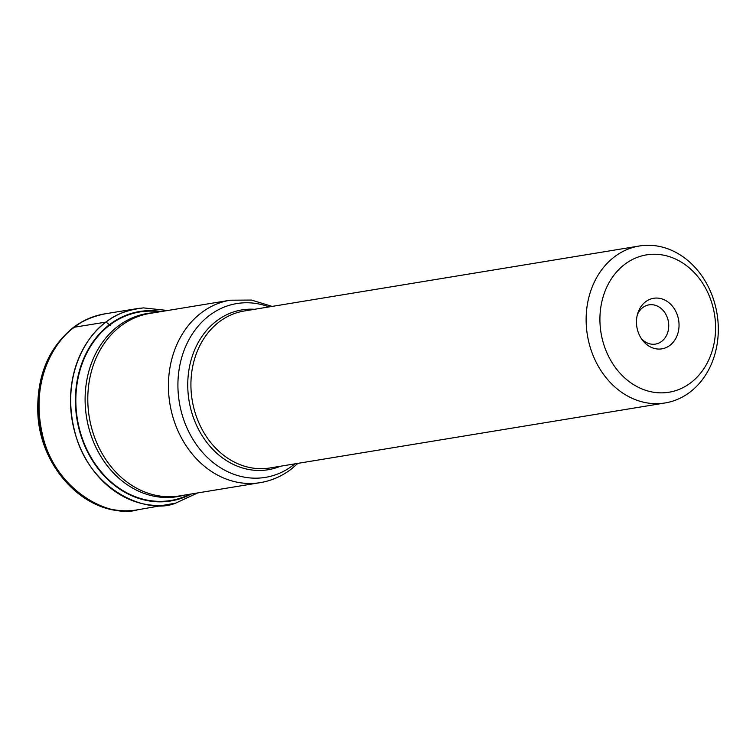 <?xml version="1.0" encoding="UTF-8"?>
<svg xmlns="http://www.w3.org/2000/svg" width="756" height="756" viewBox="0 0 756 756"><rect width="100%" height="100%" fill="white"/><g stroke="black" fill="none" stroke-linecap="round" stroke-linejoin="round"><path stroke-width="1.13" d="M624.768 264.316A69.59 57.484 80.7 0 0 633.084 384.313A69.59 57.484 80.7 0 0 715.384 322.065A69.59 57.484 80.7 0 0 624.768 264.316M669.892 345.379A25.619 21.168 80.7 0 0 670.884 304.488A25.619 21.168 80.7 0 0 637.856 313.012A25.619 21.168 80.7 0 0 642.288 339.935A25.619 21.168 80.7 0 0 669.892 345.379M689.907 392.194A79.531 65.696 -99.3 0 1 665.129 402.948A79.531 65.696 -99.3 0 1 591.381 350.897A79.531 65.696 -99.3 0 1 614.533 256.766A79.531 65.696 -99.3 0 1 639.311 246.002A79.531 65.696 -99.3 0 1 713.059 298.053A79.531 65.696 -99.3 0 1 689.907 392.194M641.23 338.423A19.883 16.424 80.7 0 0 655.443 344.093A19.883 16.424 80.7 0 0 661.642 341.4A19.883 16.424 80.7 0 0 667.425 317.87A19.883 16.424 80.7 0 0 648.988 304.857A19.883 16.424 80.7 0 0 637.336 314.779M105.065 313.816A99.338 82.064 80.7 0 0 104.158 313.967A99.338 82.064 80.7 0 0 73.786 327.31L106.076 322.075L110.31 325.477M73.786 327.31A99.338 82.064 80.7 0 0 44.755 444.556A99.338 82.064 80.7 0 0 136.411 509.998A99.338 82.064 80.7 0 0 137.318 509.856M172.396 503.912A99.253 81.998 -99.3 0 1 169.136 504.535A99.253 81.998 -99.3 0 1 77.065 439.595A99.253 81.998 -99.3 0 1 105.953 322.094A99.253 81.998 -99.3 0 1 136.912 308.656L104.158 313.967C92.969 315.942 82.678 320.45 73.304 327.509C48.923 347.344 37.072 375.222 37.772 411.16C38.764 468.758 88.48 519.183 136.411 509.998L137.875 509.761C108.032 518.994 52.901 488.669 41.901 432.026C30.287 376.847 56.738 339.293 74.447 327.197C82.168 320.837 92.563 316.348 105.632 313.721L105.651 313.712M159.875 311.784A95.53 78.917 80.7 0 0 109.96 324.891A95.53 78.917 80.7 0 0 86.685 449.121A95.53 78.917 80.7 0 0 189.888 494.216M161.321 311.548A96.003 79.314 80.7 0 0 109.696 324.494A96.003 79.314 80.7 0 0 86.685 450.113A96.003 79.314 80.7 0 0 191.325 493.98M197.562 492.95L175.628 503.137C147.675 515.053 89.501 490.852 74.882 432.139C60.111 374.919 87.8 334.228 106.076 322.075C114.978 314.534 127.452 309.809 143.498 307.9L167.719 310.499M143.508 307.9L136.912 308.656A99.253 81.998 -99.3 0 1 140.2 308.202M639.311 246.002L244.103 311.018A79.531 65.696 80.7 0 0 192.185 400.151A79.531 65.696 80.7 0 0 269.92 467.964L665.129 402.948M184.01 495.18A92.818 76.677 -99.3 0 1 92.657 439.784A92.818 76.677 -99.3 0 1 118.248 326.053A92.818 76.677 -99.3 0 1 153.997 312.748M149.612 313.475A92.44 76.365 80.7 0 0 89.265 417.085A92.44 76.365 80.7 0 0 179.626 495.908L260.253 482.64A92.44 76.365 -99.3 0 1 169.902 403.817A92.44 76.365 -99.3 0 1 230.24 300.208L149.612 313.475M269.051 306.908A88.074 72.756 80.7 0 0 179.087 400.793A88.074 72.756 80.7 0 0 292.855 465.45A88.074 72.756 80.7 0 0 294.868 463.863M280.429 466.235A80.986 66.906 -99.3 0 1 189.038 400.671A80.986 66.906 -99.3 0 1 254.602 309.289M137.875 509.761L175.638 503.137L197.732 492.921M260.253 482.64C271.47 480.75 281.714 476.318 290.984 469.325L297.949 463.352M272.132 306.407L251.483 300.066L230.24 300.208"/></g></svg>
